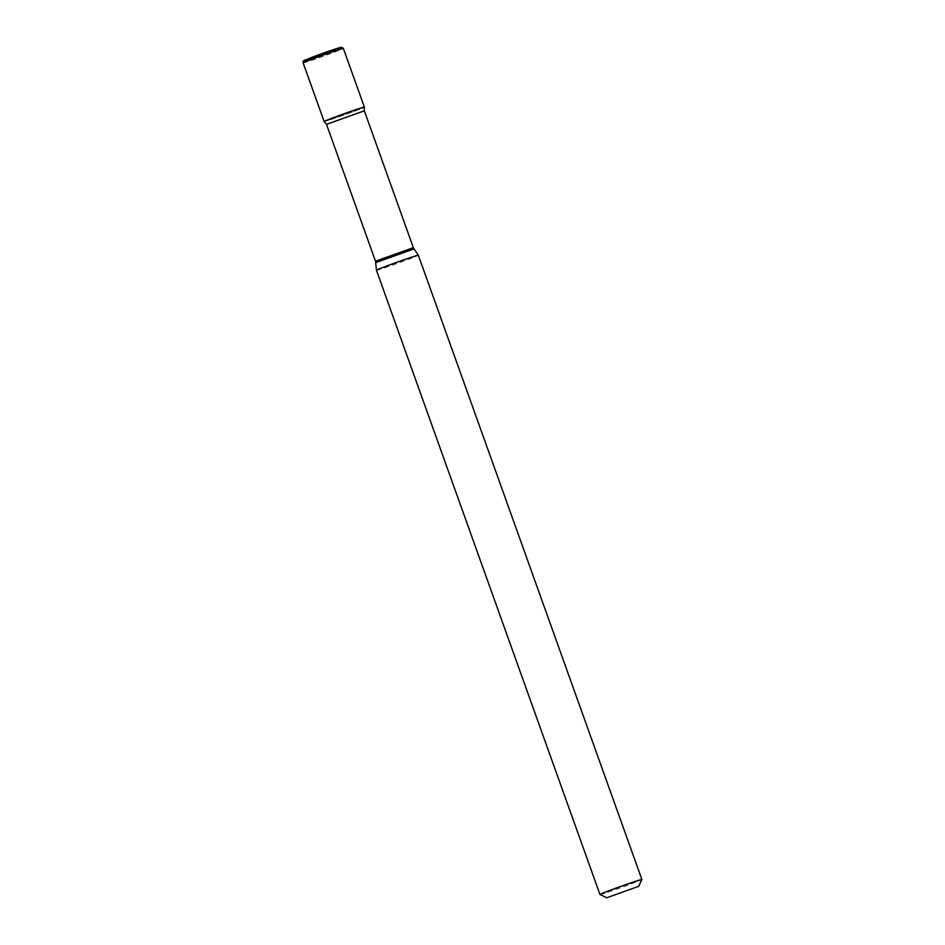 <?xml version="1.0" encoding="UTF-8"?>
<svg xmlns="http://www.w3.org/2000/svg" width="945" height="945" viewBox="0 0 945 945"><rect width="100%" height="100%" fill="white"/><g stroke="black" fill="none" stroke-linecap="round" stroke-linejoin="round"><path stroke-width="0.71" stroke-dasharray="4.72 3.54" d="M324.135 121.527A21.369 0.602 160.3 0 0 324.194 121.539A21.369 0.602 160.3 0 0 345.149 114.629A21.369 0.602 160.3 0 0 364.368 107.116A21.369 0.602 160.3 0 1 345.858 114.38A21.369 0.602 160.3 0 1 324.147 121.539M599.969 894.525A22.267 0.626 160.3 0 0 622.59 887.072A22.267 0.626 160.3 0 0 641.868 879.523M376.441 270.246A22.267 0.626 160.3 0 0 399.062 262.804A22.267 0.626 160.3 0 0 418.351 255.244M303.121 62.854A21.369 0.602 160.3 0 0 303.191 62.878A21.369 0.602 160.3 0 0 324.147 55.968A21.369 0.602 160.3 0 0 343.366 48.455M304.255 60.598L341.039 47.356M375.508 261.222L413.343 247.673M375.803 262.58L413.981 248.913M326.509 124.362L364.333 110.813"/><path stroke-width="1.42" d="M343.366 48.455A21.369 0.602 160.3 0 0 343.307 48.431A21.369 0.602 160.3 0 0 322.339 55.342A21.369 0.602 160.3 0 0 303.121 62.854C303.723 59.417 302.246 61.697 311.118 57.645C321.383 53.711 340.554 46.978 341.7 47.25L343.366 48.455L364.368 107.116A21.369 0.602 160.3 0 0 364.309 107.092A21.369 0.602 160.3 0 0 343.354 114.002A21.369 0.602 160.3 0 0 324.135 121.527L326.509 124.362L375.508 261.222L376.441 270.246L599.957 894.513A22.267 0.626 160.3 0 0 599.969 894.525A22.267 0.626 160.3 0 1 619.247 886.953A22.267 0.626 160.3 0 1 641.879 879.5A22.267 0.626 160.3 0 0 641.879 879.5L638.643 886.351L606.796 897.75L638.643 886.351M326.509 124.362L364.333 110.813L364.368 107.128A21.369 0.602 160.3 0 0 342.645 114.262A21.369 0.602 160.3 0 0 324.147 121.539L303.121 62.854M641.879 879.5L418.351 255.244A22.267 0.626 160.3 0 0 418.351 255.233A22.267 0.626 160.3 0 0 395.719 262.686A22.267 0.626 160.3 0 0 376.441 270.246M341.039 47.356L304.255 60.598M364.333 110.813L413.343 247.673L375.508 261.222M413.343 247.673L413.981 248.913L375.803 262.58M413.981 248.913L418.351 255.233M606.796 897.75L599.969 894.525"/></g></svg>
